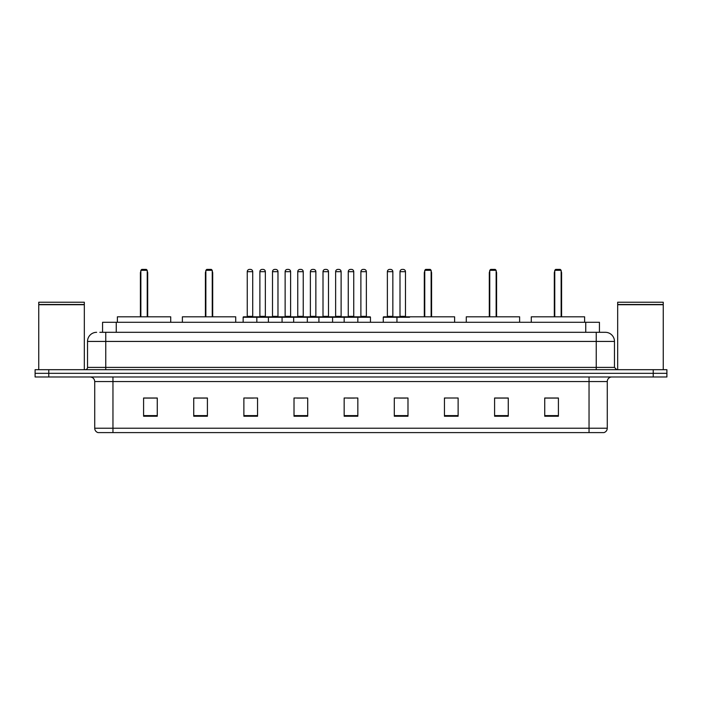 <?xml version="1.0" encoding="UTF-8"?>
<svg xmlns="http://www.w3.org/2000/svg" width="702" height="702" viewBox="0 0 702 702"><rect width="100%" height="100%" fill="white"/><g stroke="black" fill="none" stroke-linecap="round" stroke-linejoin="round"><path stroke-width="1.05" d="M99.833 332.309L105.756 332.309L99.833 332.309L102.571 332.309L102.571 322.279L599.429 322.279L599.429 332.309M96.639 332.309A9.117 9.117 0 0 0 87.522 341.426L87.522 367.409A2.281 2.281 0 0 1 85.24 369.691M614.478 341.426L105.756 341.426L105.756 332.309L605.361 332.309A9.117 9.117 0 0 1 614.478 341.426L614.478 367.409L616.76 369.691M48.771 369.691L35.1 369.691L35.1 373.332L48.771 373.332L35.1 373.332L35.1 376.983L48.771 376.983L48.771 373.332L653.229 373.332L48.771 373.332L48.771 369.691L653.229 369.691L653.229 373.332L666.9 373.332L653.229 373.332L653.229 376.983L48.771 376.983M666.9 369.691L666.9 373.332L666.9 369.691L653.229 369.691M605.221 332.309L602.167 332.309M603.764 432.599L98.236 432.599M98.008 432.599A4.554 4.554 0 0 1 94.726 428.22L112.961 428.22L112.961 432.599L589.039 432.599L589.039 428.22L607.274 428.22L607.274 381.546A4.554 4.554 0 0 1 611.837 376.983M94.726 428.22L94.726 381.546C94.454 378.773 92.936 377.255 90.163 376.983M558.406 416.233L558.406 397.999L544.734 397.999L544.734 416.233L558.406 416.233M508.266 416.233L508.266 397.999L494.594 397.999L494.594 416.233L508.266 416.233M458.125 416.233L458.125 397.999L444.445 397.999L444.445 416.233L458.125 416.233M407.985 416.233L407.985 397.999L394.305 397.999L394.305 416.233L407.985 416.233M157.266 416.233L157.266 397.999L143.594 397.999L143.594 416.233L157.266 416.233M207.406 416.233L207.406 397.999L193.734 397.999L193.734 416.233L207.406 416.233M257.555 416.233L257.555 397.999L243.875 397.999L243.875 416.233L257.555 416.233M307.695 416.233L307.695 397.999L294.015 397.999L294.015 416.233L307.695 416.233M357.836 416.233L357.836 397.999L344.164 397.999L344.164 416.233L357.836 416.233M666.9 376.983L666.9 373.332L666.9 376.983L653.229 376.983M589.039 432.599L603.632 432.599M444.445 398.087L445.498 398.087M297.078 398.087L303.913 398.087M246.569 398.087L253.404 398.087M399.315 398.087L406.16 398.087M347.578 398.087L354.422 398.087M207.406 398.087L193.734 398.087M157.266 398.087L143.594 398.087M508.266 398.087L494.594 398.087M558.406 398.087L544.734 398.087M38.75 304.729L84.328 304.729L38.75 304.729L38.75 369.691M84.328 304.729L84.328 369.691M84.1 304.501L38.979 304.501M84.328 304.273L84.328 302.229L38.75 302.229L38.75 304.273M170.718 322.279L170.718 316.813L117.383 316.813L117.383 322.279M140.856 270.314L141.769 269.401L146.323 269.401L147.236 270.314L140.856 270.314L140.856 316.813M147.236 270.314L147.236 316.813M147.692 316.813L147.692 273.052A3.65 3.65 0 0 0 147.236 271.288M140.4 316.813L140.4 273.052L140.856 273.052M617.672 304.729L663.25 304.729L617.672 304.729L617.672 369.691M663.25 304.729L663.25 369.691M663.021 304.501L617.9 304.501M663.25 304.273L663.25 302.229L617.672 302.229L617.672 304.273M235.714 322.279L235.714 316.813L182.38 316.813L182.38 322.279M205.861 270.314L206.774 269.401L211.328 269.401L212.241 270.314L205.861 270.314L205.861 316.813M212.241 270.314L212.241 316.813M212.697 316.813L212.697 273.052A3.65 3.65 0 0 0 212.241 271.288M205.405 316.813L205.405 273.052L205.861 273.052M454.615 322.279L454.615 316.813L401.281 316.813M424.754 270.314L425.666 269.401L430.229 269.401L431.133 270.314L424.754 270.314L424.754 316.813M431.133 270.314L431.133 316.813M431.59 316.813L431.59 273.052A3.65 3.65 0 0 0 431.133 271.288M424.298 316.813L424.298 273.052L424.754 273.052M519.62 322.279L519.62 316.813L466.286 316.813L466.286 322.279M489.759 270.314L490.672 269.401L495.226 269.401L496.138 270.314L489.759 270.314L489.759 316.813M496.138 270.314L496.138 316.813M496.595 316.813L496.595 273.052A3.65 3.65 0 0 0 496.138 271.288M489.303 316.813L489.303 273.052L489.759 273.052M584.617 322.279L584.617 316.813L531.282 316.813L531.282 322.279M554.764 270.314L555.677 269.401L560.231 269.401L561.144 270.314L554.764 270.314L554.764 316.813M561.144 270.314L561.144 316.813M561.6 316.813L561.6 273.052A3.65 3.65 0 0 0 561.144 271.288M554.308 316.813L554.308 273.052L554.764 273.052M357.248 316.813L370.007 316.813A0.456 0.456 0 0 1 370.463 317.269L243.146 317.269A0.456 0.456 0 0 1 243.603 316.813L256.37 316.813A0.456 0.456 0 0 1 256.827 317.269L256.827 322.279M252.72 271.683L247.253 271.683A2.281 2.281 0 0 1 249.526 269.401L250.438 269.401A2.281 2.281 0 0 1 252.72 271.683L252.72 316.356A0.456 0.456 0 0 0 253.176 316.813M247.253 271.683L247.253 316.356A0.456 0.456 0 0 1 246.797 316.813M243.146 317.269L243.146 322.279M268.401 322.279L268.401 317.269A0.456 0.456 0 0 1 268.857 316.813L281.625 316.813A0.456 0.456 0 0 1 282.072 317.269L282.072 322.279M277.974 271.683L272.508 271.683A2.281 2.281 0 0 1 274.78 269.401L275.693 269.401A2.281 2.281 0 0 1 277.974 271.683L277.974 316.356A0.456 0.456 0 0 0 278.431 316.813M272.508 271.683L272.508 316.356A0.456 0.456 0 0 1 272.051 316.813M293.655 322.279L293.655 317.269A0.456 0.456 0 0 1 294.112 316.813L306.871 316.813A0.456 0.456 0 0 1 307.327 317.269L307.327 322.279M303.229 271.683L297.753 271.683A2.281 2.281 0 0 1 300.035 269.401L300.947 269.401A2.281 2.281 0 0 1 303.229 271.683L303.229 316.356A0.456 0.456 0 0 0 303.685 316.813M297.753 271.683L297.753 316.356A0.456 0.456 0 0 1 297.306 316.813M318.91 322.279L318.91 317.269A0.456 0.456 0 0 1 319.366 316.813L332.125 316.813A0.456 0.456 0 0 1 332.581 317.269L332.581 322.279M328.483 271.683L323.008 271.683A2.281 2.281 0 0 1 325.289 269.401L326.202 269.401A2.281 2.281 0 0 1 328.483 271.683L328.483 316.356A0.456 0.456 0 0 0 328.94 316.813M323.008 271.683L323.008 316.356A0.456 0.456 0 0 1 322.551 316.813M344.164 322.279L344.164 317.269A0.456 0.456 0 0 1 344.621 316.813L357.379 316.813A0.456 0.456 0 0 1 357.836 317.269L357.836 322.279M353.738 271.683L348.262 271.683A2.281 2.281 0 0 1 350.544 269.401L351.456 269.401A2.281 2.281 0 0 1 353.738 271.683L353.738 316.356A0.456 0.456 0 0 0 354.194 316.813M348.262 271.683L348.262 316.356A0.456 0.456 0 0 1 347.806 316.813M409.573 317.269L383.274 317.269A0.456 0.456 0 0 1 383.731 316.813L396.49 316.813A0.456 0.456 0 0 1 396.946 317.269L396.946 322.279M392.848 271.683L387.372 271.683A2.281 2.281 0 0 1 389.654 269.401L390.566 269.401A2.281 2.281 0 0 1 392.848 271.683L392.848 316.356A0.456 0.456 0 0 0 393.304 316.813M387.372 271.683L387.372 316.356A0.456 0.456 0 0 1 386.925 316.813M383.274 317.269L383.274 322.279M268.998 316.813L256.23 316.813M259.88 271.683A2.281 2.281 0 0 1 262.153 269.401L263.066 269.401A2.281 2.281 0 0 1 265.347 271.683L259.88 271.683L259.88 316.356A0.456 0.456 0 0 1 259.424 316.813M265.347 271.683L265.347 316.356A0.456 0.456 0 0 0 265.804 316.813M294.243 316.813L281.484 316.813M285.135 271.683A2.281 2.281 0 0 1 287.408 269.401L288.32 269.401A2.281 2.281 0 0 1 290.602 271.683L285.135 271.683L285.135 316.356A0.456 0.456 0 0 1 284.679 316.813M290.602 271.683L290.602 316.356A0.456 0.456 0 0 0 291.058 316.813M319.498 316.813L306.739 316.813M310.381 271.683A2.281 2.281 0 0 1 312.662 269.401L313.575 269.401A2.281 2.281 0 0 1 315.856 271.683L310.381 271.683L310.381 316.356A0.456 0.456 0 0 1 309.924 316.813M315.856 271.683L315.856 316.356A0.456 0.456 0 0 0 316.312 316.813M344.752 316.813L331.993 316.813M335.635 271.683A2.281 2.281 0 0 1 337.916 269.401L338.829 269.401A2.281 2.281 0 0 1 341.111 271.683L335.635 271.683L335.635 316.356A0.456 0.456 0 0 1 335.179 316.813M341.111 271.683L341.111 316.356A0.456 0.456 0 0 0 341.567 316.813M360.889 271.683A2.281 2.281 0 0 1 363.171 269.401L364.084 269.401A2.281 2.281 0 0 1 366.365 271.683L360.889 271.683L360.889 316.356A0.456 0.456 0 0 1 360.433 316.813M366.365 271.683L366.365 316.356A0.456 0.456 0 0 0 366.821 316.813M370.463 317.269L370.463 322.279M396.358 316.813L409.117 316.813M400 271.683A2.281 2.281 0 0 1 402.281 269.401L403.194 269.401A2.281 2.281 0 0 1 405.475 271.683L400 271.683L400 316.356A0.456 0.456 0 0 1 399.543 316.813M405.475 271.683L405.475 316.356A0.456 0.456 0 0 0 405.931 316.813M116.251 332.309L116.251 322.279M585.749 332.309L585.749 322.279M105.756 369.691L105.756 341.426L87.522 341.426M87.522 367.409L614.478 367.409M596.244 332.309L596.244 369.691M589.039 376.983L589.039 381.546L94.726 381.546M607.274 381.546L589.039 381.546L589.039 428.22L112.961 428.22L112.961 376.983M357.836 415.602L344.164 415.602M307.695 415.602L294.015 415.602M257.555 415.602L243.875 415.602M207.406 415.602L193.734 415.602M157.266 415.602L143.594 415.602M407.985 415.602L394.305 415.602M458.125 415.602L444.445 415.602M508.266 415.602L494.594 415.602M558.406 415.602L544.734 415.602M147.236 273.052L147.692 273.052M212.241 273.052L212.697 273.052M431.133 273.052L431.59 273.052M496.138 273.052L496.595 273.052M561.144 273.052L561.6 273.052M247.253 316.356L252.72 316.356M272.508 316.356L277.974 316.356M297.753 316.356L303.229 316.356M323.008 316.356L328.483 316.356M348.262 316.356L353.738 316.356M387.372 316.356L392.848 316.356M259.88 316.356L265.347 316.356M285.135 316.356L290.602 316.356M310.381 316.356L315.856 316.356M335.635 316.356L341.111 316.356M360.889 316.356L366.365 316.356M400 316.356L405.475 316.356M603.992 432.599C606.054 431.862 607.151 430.405 607.274 428.22M140.856 271.288A3.65 3.65 0 0 0 140.4 273.052M205.861 271.288A3.65 3.65 0 0 0 205.405 273.052M424.754 271.288A3.65 3.65 0 0 0 424.298 273.052M489.759 271.288A3.65 3.65 0 0 0 489.303 273.052M554.764 271.288A3.65 3.65 0 0 0 554.308 273.052"/></g></svg>
